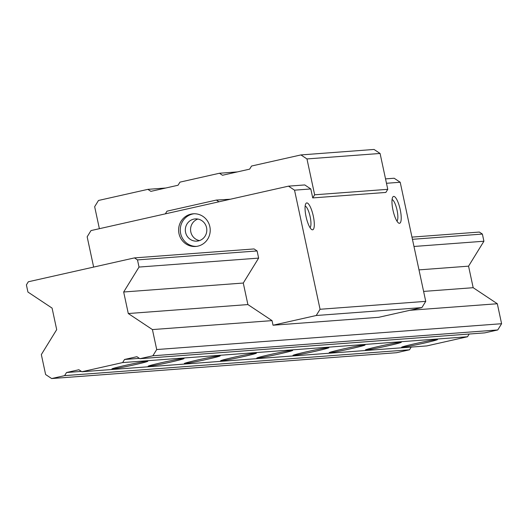 <?xml version="1.0" encoding="UTF-8"?>
<svg xmlns="http://www.w3.org/2000/svg" width="528" height="528" viewBox="0 0 528 528"><rect width="100%" height="100%" fill="white"/><g stroke="black" fill="none" stroke-linecap="round" stroke-linejoin="round"><path stroke-width="0.79" d="M257.096 250.945L137.491 259.901L134.475 257.895L254.08 248.939L257.096 250.945L258.634 258.106L243.276 283.041L247.896 304.57L272.039 320.621L273.022 325.222L378.695 317.308L421.898 307.593L425.74 301.356L320.06 309.269L294.532 190.166L310.807 188.951L312.728 197.914L385.849 192.436L387.77 189.321L380.081 153.463L374.042 149.45L300.927 154.928L251.552 166.03L249.632 169.151L222.479 175.256L219.463 173.25L179.962 182.134L178.042 185.249L150.889 191.36L147.866 189.354L98.498 200.462L94.657 206.692L99.376 228.697M425.74 301.356L400.204 182.252L386.47 183.282M306.055 216.632A13.761 3.597 -102.7 0 1 305.818 203.65A13.761 3.597 -102.7 0 1 313.295 216.091A13.761 3.597 -102.7 0 1 311.632 229.502A13.761 3.597 -102.7 0 1 306.055 216.632M392.971 210.124A13.761 3.597 -102.7 0 1 392.733 197.135A13.761 3.597 -102.7 0 1 400.211 209.576A13.761 3.597 -102.7 0 1 398.548 222.988A13.761 3.597 -102.7 0 1 392.971 210.124M421.898 307.593L316.226 315.506L320.06 309.269M273.022 325.222L316.226 315.506M310.807 188.951L304.775 184.939L288.493 186.153L91.001 230.578L87.16 236.815L93.647 267.076M230.439 199.214L216.368 200.066L166.993 211.174L165.343 213.86M312.728 197.914L314.648 194.799L306.959 158.935L300.927 154.928M400.204 182.252L394.172 178.24L385.532 178.886M294.532 190.166L288.493 186.153M178.985 233.607A16.381 15.8 85.7 0 1 193.189 213.8A16.381 15.8 85.7 0 1 209.847 226.67A16.381 15.8 85.7 0 1 195.637 246.477A16.381 15.8 85.7 0 1 178.985 233.607M196.462 246.391A16.381 15.8 85.7 0 1 180.642 233.488A16.381 15.8 85.7 0 1 194.02 213.761M206.56 227.654A11.141 10.745 -94.3 0 0 195.241 218.909A11.141 10.745 -94.3 0 0 185.579 232.373A11.141 10.745 -94.3 0 0 196.904 241.124A11.141 10.745 -94.3 0 0 206.56 227.654M197.888 219.047A11.141 10.745 -94.3 0 0 190.819 231.983A11.141 10.745 -94.3 0 0 199.498 240.59M218.968 201.795L216.368 200.066M165.766 188.014L147.866 189.354M237.356 171.91L219.463 173.25M380.081 153.463L306.959 158.935M387.77 189.321L314.648 194.799M305.158 206.059A11.141 2.911 -102.7 0 1 310.141 216.698A11.141 2.911 -102.7 0 1 310.009 227.608M392.073 199.544A11.141 2.911 -102.7 0 1 397.049 210.184A11.141 2.911 -102.7 0 1 396.917 221.093M139.399 358.36L124.549 359.469L136.891 356.69L139.907 358.697L484.803 332.864L497.759 329.954L501.6 323.717L497.317 303.745L473.174 287.701L468.56 266.165L483.919 241.23L482.381 234.069L479.365 232.063L411.965 237.112M134.475 257.895L28.321 281.774L26.4 284.889L27.938 292.05L52.081 308.101L56.694 329.637L41.336 354.572L45.619 374.537L51.652 378.55L396.548 352.717L409.504 349.8L411.18 347.087M81.385 371.408L66.535 372.517L78.877 369.745L81.893 371.752L426.789 345.919L467.518 336.752L469.194 334.033M482.381 234.069L412.434 239.309M483.919 241.23L413.972 246.47M258.634 258.106L139.029 267.062L137.491 259.901M468.56 266.165L418.988 269.881M243.276 283.041L123.671 291.997L139.029 267.062M473.174 287.701L423.608 291.41M247.896 304.57L128.284 313.533L123.671 291.997M497.317 303.745L409.86 310.299M272.039 320.621L152.427 329.578L128.284 313.533M501.6 323.717L156.71 349.549L152.427 329.578M497.759 329.954L152.869 355.786L156.71 349.549M139.907 358.697L152.869 355.786M467.518 336.752L122.628 362.584L124.549 359.469M81.893 371.752L122.628 362.584M291.991 350.361A18.348 0.68 -12.1 0 1 292.651 350.407A18.348 0.68 -12.1 0 1 277.213 354.407A18.348 0.68 -12.1 0 1 257.426 358.136A18.348 0.68 -12.1 0 1 256.766 358.096A18.348 0.68 -12.1 0 1 272.197 354.097A18.348 0.68 -12.1 0 1 291.991 350.361M328.205 347.648A18.348 0.68 -12.1 0 1 328.865 347.695A18.348 0.68 -12.1 0 1 313.427 351.694A18.348 0.68 -12.1 0 1 293.641 355.423A18.348 0.68 -12.1 0 1 292.981 355.384A18.348 0.68 -12.1 0 1 308.411 351.384A18.348 0.68 -12.1 0 1 328.205 347.648M364.412 344.942A18.348 0.68 -12.1 0 1 365.079 344.982A18.348 0.68 -12.1 0 1 349.642 348.982A18.348 0.68 -12.1 0 1 329.855 352.711A18.348 0.68 -12.1 0 1 329.195 352.671A18.348 0.68 -12.1 0 1 344.626 348.671A18.348 0.68 -12.1 0 1 364.412 344.942M255.776 353.074A18.348 0.68 -12.1 0 1 256.436 353.12A18.348 0.68 -12.1 0 1 240.999 357.119A18.348 0.68 -12.1 0 1 221.212 360.848A18.348 0.68 -12.1 0 1 220.552 360.809A18.348 0.68 -12.1 0 1 235.99 356.809A18.348 0.68 -12.1 0 1 255.776 353.074M219.562 355.786A18.348 0.68 -12.1 0 1 220.222 355.832A18.348 0.68 -12.1 0 1 204.791 359.832A18.348 0.68 -12.1 0 1 184.998 363.561A18.348 0.68 -12.1 0 1 184.338 363.521A18.348 0.68 -12.1 0 1 199.775 359.522A18.348 0.68 -12.1 0 1 219.562 355.786M400.627 342.23A18.348 0.68 -12.1 0 1 401.293 342.269A18.348 0.68 -12.1 0 1 385.856 346.269A18.348 0.68 -12.1 0 1 366.069 349.998A18.348 0.68 -12.1 0 1 365.409 349.958A18.348 0.68 -12.1 0 1 380.84 345.959A18.348 0.68 -12.1 0 1 400.627 342.23M436.841 339.517A18.348 0.68 -12.1 0 1 437.501 339.557A18.348 0.68 -12.1 0 1 422.07 343.556A18.348 0.68 -12.1 0 1 402.283 347.285A18.348 0.68 -12.1 0 1 401.617 347.246A18.348 0.68 -12.1 0 1 417.054 343.246A18.348 0.68 -12.1 0 1 436.841 339.517M183.348 358.499A18.348 0.68 -12.1 0 1 184.008 358.545A18.348 0.68 -12.1 0 1 168.577 362.545A18.348 0.68 -12.1 0 1 148.784 366.274A18.348 0.68 -12.1 0 1 148.124 366.234A18.348 0.68 -12.1 0 1 163.561 362.234A18.348 0.68 -12.1 0 1 183.348 358.499M147.134 361.211A18.348 0.68 -12.1 0 1 147.794 361.251A18.348 0.68 -12.1 0 1 132.363 365.257A18.348 0.68 -12.1 0 1 112.57 368.986A18.348 0.68 -12.1 0 1 111.91 368.947A18.348 0.68 -12.1 0 1 127.347 364.947A18.348 0.68 -12.1 0 1 147.134 361.211M409.504 349.8L64.614 375.632L66.535 372.517M51.652 378.55L64.614 375.632"/></g></svg>
